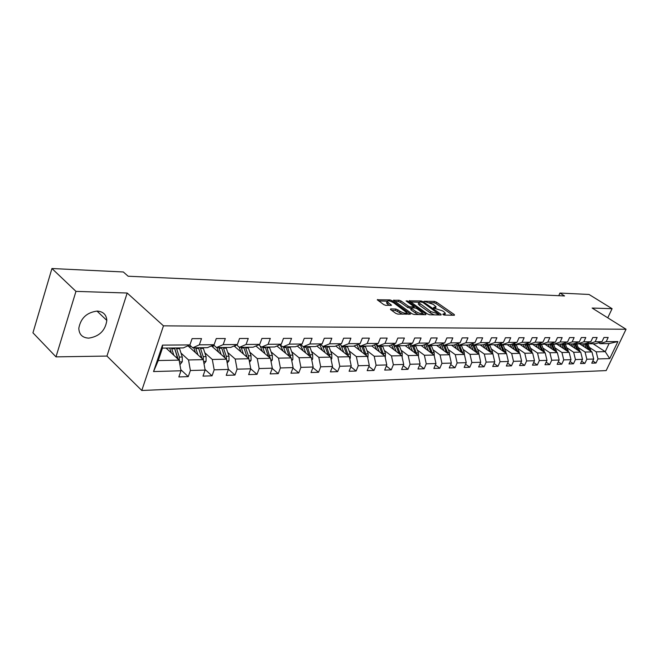 <?xml version="1.0" encoding="UTF-8"?>
<svg xmlns="http://www.w3.org/2000/svg" width="659" height="659" viewBox="0 0 659 659"><rect width="100%" height="100%" fill="white"/><g stroke="black" fill="none" stroke-linecap="round" stroke-linejoin="round"><path stroke-width="0.99" d="M442.93 314.557L444.314 315.068L454.405 315.274L454.339 314.59L436.431 302.135L434.503 301.418L424.091 301.245L433.284 304.392L436.085 306.797L433.564 307.531L433.589 308L442.543 310.867L444.051 311.913L445.393 313.322L442.897 314.079L442.93 314.557M88.71 338.141C99.303 336.51 105.341 330.604 106.824 320.422C106.396 314.656 103.191 311.542 97.186 311.081C86.831 312.407 80.711 318.124 78.816 328.223C79.055 334.467 82.359 337.77 88.71 338.141M390.672 308.914L390.63 309.623L395.771 313.354L397.847 314.121L410.524 314.088L392.047 300.661L390.029 299.911L377.277 299.787L383.727 304.606L385.787 305.364L391.512 305.224L387.088 301.567C387.714 300.331 389.906 300.743 393.654 302.81L406.628 312.514C405.993 313.758 403.794 313.338 400.021 311.254L395.968 309.046L390.672 308.914L390.449 309.475M127.179 293.024L75.958 291.377L51.937 268.518L32.95 332.82L55.99 356.865L106.947 356.066L141.784 390.482L163.473 325.843L127.179 293.024L106.947 356.066M607.763 317.819L612.087 308.692L592.136 308.05L626.05 329.253L163.473 325.843M612.087 308.692L589.022 294.458L559.944 293.057L558.741 295.693M51.937 268.518L123.332 271.969L128.143 276.228L564.565 295.957L559.944 293.057M427.567 314.03L429.569 314.771L441.11 315.002L441.06 314.31L423.094 301.69L421.142 300.965L409.157 300.833L427.567 314.03M425.854 314.697L413.959 314.45L411.916 313.7L393.464 300.315L399.024 300.216L401.026 300.957L408.283 306.138L410.293 306.888L414.058 306.715L406.109 300.924L407.509 300.974L425.829 313.989L425.854 314.697M141.784 390.482L606.156 370.597L626.05 329.253M180.78 369.666L188.252 376.618L190.377 370.515L205.13 370.094L202.997 376.124L212.041 375.828L214.175 369.831L228.376 369.435L226.235 375.35L234.942 375.062L237.075 369.18L250.749 368.793L248.616 374.609L257.002 374.328L259.135 368.554L272.315 368.183L270.174 373.892L278.255 373.62L280.396 367.953L293.098 367.59L290.965 373.2L298.766 372.936L300.899 367.368L313.157 367.022L311.023 372.533L318.552 372.277L320.686 366.808L332.523 366.47L330.39 371.882L337.663 371.643L339.789 366.264L351.222 365.943L349.097 371.264L356.124 371.033L358.249 365.737L369.304 365.424L367.178 370.663L373.974 370.432L376.1 365.234L386.792 364.929L384.675 370.078L391.248 369.864L393.357 364.74L403.712 364.452L401.603 369.518L407.962 369.304L410.071 364.27L420.088 363.982L417.987 368.974L424.149 368.768L426.249 363.809L435.953 363.529L433.861 368.439L439.841 368.241L441.925 363.364L451.333 363.093L449.249 367.928L455.039 367.738L457.124 362.928L466.243 362.672L464.167 367.434L469.785 367.244L471.86 362.508L480.708 362.261L478.64 366.956L484.093 366.775L486.153 362.104L494.744 361.865L492.693 366.486L497.982 366.305L500.033 361.709L508.377 361.478L506.326 366.033L511.466 365.86L513.509 361.33L521.615 361.099L519.58 365.588L524.572 365.424L526.607 360.959L534.482 360.728L532.456 365.16L537.307 365.004L539.334 360.597L546.986 360.374L544.968 364.748L549.697 364.592L551.707 360.242L559.145 360.028L557.143 364.336L561.74 364.188L563.742 359.896L570.982 359.699L568.989 363.949L573.462 363.801L575.447 359.567L582.498 359.369L580.521 363.562L584.871 363.414L586.848 359.246L593.718 359.048L591.749 363.191L595.983 363.051L597.952 358.924L609.715 358.595L617.903 341.568L609.081 343.578L600.069 343.668L598.677 342.779M188.252 376.618L178.844 376.932L180.978 370.778L153.547 371.561L162.468 345.118L189.924 344.904L192.098 338.627L201.514 338.602L199.339 344.83L214.101 344.715L216.284 338.561L225.329 338.537L223.154 344.649L237.355 344.533L239.538 338.495L248.245 338.471L246.071 344.468L259.737 344.36L261.92 338.438L270.305 338.413L268.131 344.295L281.302 344.196L283.477 338.38L291.558 338.355L289.383 344.13L302.086 344.031L304.26 338.322L312.053 338.298L309.878 343.965L322.127 343.874L324.302 338.265L331.823 338.24L329.648 343.817L341.477 343.726L343.644 338.207L350.901 338.191L348.735 343.668L360.16 343.578L362.326 338.158L369.337 338.141L367.178 343.52L378.217 343.438L380.375 338.108L387.154 338.092L384.996 343.38L395.672 343.298L397.822 338.059L404.379 338.042L402.229 343.248L412.559 343.166L414.7 338.018L421.052 337.993L418.91 343.117L428.91 343.042L431.044 337.968L437.189 337.952L435.055 342.993L444.743 342.919L446.868 337.927L452.815 337.91L450.698 342.869L460.081 342.795L462.198 337.886L467.964 337.869L465.855 342.754L474.95 342.68L477.058 337.845L482.652 337.828L480.551 342.639L489.373 342.565L491.474 337.803L496.902 337.787L494.81 342.523L503.369 342.458L505.453 337.762L510.725 337.746L508.641 342.416L516.953 342.351L519.028 337.729L524.144 337.713L522.076 342.309L530.149 342.252L532.217 337.688L537.184 337.68L535.124 342.21L542.967 342.153L545.026 337.655L549.853 337.639L547.802 342.112L555.43 342.054L557.473 337.622L562.168 337.606L560.134 342.013L567.547 341.955L569.574 337.589L574.146 337.573L572.119 341.922L579.335 341.864L581.353 337.556L585.793 337.54L583.783 341.832L590.802 341.774L592.812 337.523L597.136 337.507L595.135 341.741L601.972 341.692L603.965 337.49L608.175 337.482L606.181 341.659L617.903 341.568M187.922 345.818L203.26 359.649L188.515 359.946L181.011 353.076M189.635 345.036L192.725 347.812L207.478 347.664L214.101 344.715M188.515 359.946L190.377 370.515M203.26 359.649L205.13 370.094M199.339 344.83L192.725 347.812M211.44 345.901L226.498 359.188L212.305 359.468L204.825 352.779M213.557 344.962L216.523 347.573L230.724 347.425L237.355 344.533M212.305 359.468L214.175 369.831M226.498 359.188L228.376 369.435M223.154 344.649L216.523 347.573M234.077 345.967L248.871 358.743L235.197 359.015L227.742 352.491M236.573 344.879L239.423 347.342L253.097 347.202L259.737 344.36M235.197 359.015L237.075 369.18M248.871 358.743L250.749 368.793M246.071 344.468L239.423 347.342M256.549 345.72L255.914 346.016L270.429 358.315L257.257 358.578L249.827 352.203M258.732 344.789L261.483 347.112L274.655 346.98L281.302 344.196M257.257 358.578L259.135 368.554M270.429 358.315L272.315 368.183M268.131 344.295L261.483 347.112M276.937 346.024L291.212 357.903L278.51 358.15L271.113 351.931M280.083 344.698L282.736 346.898L295.438 346.766L302.086 344.031M278.51 358.15L280.396 367.953M291.212 357.903L293.098 367.59M289.383 344.13L282.736 346.898M297.234 346.033L311.27 357.499L299.013 357.746L291.649 351.667M300.677 344.608L303.239 346.692L315.488 346.568L322.127 343.874M299.013 357.746L300.899 367.368M311.27 357.499L313.157 367.022M309.878 343.965L303.239 346.692M316.831 346.024L330.637 357.12L318.799 357.351L311.468 351.404M320.546 344.517L323.017 346.486L334.846 346.37L341.477 343.726M318.799 357.351L320.686 366.808M330.637 357.12L332.523 366.47M329.648 343.817L323.017 346.486M335.761 346.008L349.344 356.741L337.902 356.972L330.612 351.148M339.731 344.418L342.112 346.296L353.545 346.181L360.16 343.578M337.902 356.972L339.789 366.264M349.344 356.741L351.222 365.943M348.735 343.668L342.112 346.296M354.056 345.975L367.425 356.387L356.371 356.61L349.113 350.901M358.265 344.319L360.564 346.107L371.61 345.991L378.217 343.438M356.371 356.61L358.249 365.737M367.425 356.387L369.304 365.424M367.178 343.52L360.564 346.107M371.758 345.942L384.914 356.041L374.213 356.247L367.005 350.662M379.296 351.733L376.157 344.229L378.406 345.926L389.09 345.818L395.672 343.298M374.213 356.247L376.1 365.234M384.914 356.041L386.792 364.929M384.996 343.38L378.406 345.926M388.785 345.818L401.833 355.703L391.487 355.909L384.312 350.431M393.505 344.13L395.655 345.753L406.002 345.646L412.559 343.166M391.487 355.909L393.357 364.74M401.833 355.703L403.712 364.452M402.229 343.248L395.655 345.753M405.211 345.654L418.218 355.374L408.201 355.572L401.067 350.209M410.277 344.031L412.361 345.58L422.37 345.481L428.91 343.042M408.201 355.572L410.071 364.27M418.218 355.374L420.088 363.982M418.91 343.117L412.361 345.58M421.126 345.489L434.092 355.061L424.38 355.25L417.304 349.987M426.505 343.932L428.531 345.415L438.227 345.316L444.743 342.919M424.38 355.25L426.249 363.809M434.092 355.061L435.953 363.529M435.055 342.993L428.531 345.415M436.555 345.332L449.479 354.756L440.064 354.946L433.029 349.772M442.238 343.841L444.191 345.258L453.59 345.159L460.081 342.795M440.064 354.946L441.925 363.364M449.479 354.756L451.333 363.093M450.698 342.869L444.191 345.258M451.522 345.184L464.389 354.46L455.27 354.641L448.277 349.567M457.478 343.743L459.381 345.102L468.491 345.011L474.95 342.68M455.27 354.641L457.124 362.928M464.389 354.46L466.243 362.672M465.855 342.754L459.381 345.102M466.045 345.036L478.862 354.171L470.007 354.344L463.063 349.361M472.264 343.652L474.101 344.954L482.94 344.863L489.373 342.565M470.007 354.344L471.86 362.508M477.1 352.911L476.803 351.881L478.525 351.848L480.708 362.261M480.551 342.639L474.101 344.954M480.139 344.888L492.907 353.891L484.316 354.064L477.413 349.163M486.606 343.553L488.385 344.805L496.968 344.723L503.369 342.458M484.316 354.064L486.153 362.104M492.907 353.891L494.744 361.865M494.81 342.523L488.385 344.805M493.838 344.748L506.549 353.619L498.204 353.784L491.342 348.973M500.519 343.463L502.257 344.665L510.585 344.583L516.953 342.351M498.204 353.784L500.033 361.709M506.549 353.619L508.377 361.478M508.641 342.416L502.257 344.665M507.142 344.616L519.794 353.356L511.689 353.521L504.876 348.784M517.785 351.972L514.028 343.38L515.717 344.525L523.814 344.443L530.149 342.252M511.689 353.521L513.509 361.33M519.794 353.356L521.615 361.099M522.076 342.309L515.717 344.525M520.075 344.484L532.67 353.1L524.786 353.257L518.023 348.603M527.167 343.281L528.798 344.393L536.665 344.319L542.967 342.153M524.786 353.257L526.607 360.959M532.67 353.1L534.482 360.728M535.124 342.21L528.798 344.393M532.653 344.36L545.182 352.853L537.522 353.002L530.808 348.422M539.927 343.199L541.509 344.27L549.161 344.187L555.43 342.054M537.522 353.002L539.334 360.597M545.182 352.853L546.986 360.374M547.802 342.112L541.509 344.27M544.886 344.229L557.357 352.606L549.903 352.754L543.23 348.249M552.324 343.108L553.873 344.138L561.311 344.064L567.547 341.955M549.903 352.754L551.707 360.242M557.357 352.606L559.145 360.028M560.134 342.013L553.873 344.138M556.797 344.113L569.195 352.376L561.946 352.516L555.323 348.084M564.392 343.026L565.892 344.023L573.132 343.949L579.335 341.864M561.946 352.516L563.742 359.896M569.195 352.376L570.982 359.699M572.119 341.922L565.892 344.023M568.387 343.99L580.727 352.145L573.668 352.285L567.094 347.919M576.131 342.944L577.589 343.899L584.632 343.825L590.802 341.774M573.668 352.285L575.447 359.567M580.727 352.145L582.498 359.369M583.783 341.832L577.589 343.899M579.681 343.883L591.947 351.922L585.077 352.054L578.544 347.754M587.556 342.853L588.981 343.784L595.835 343.718L601.972 341.692M585.077 352.054L586.848 359.246M591.947 351.922L593.718 359.048M595.135 341.741L588.981 343.784M593.034 343.743L605.226 351.659L596.189 351.84L589.698 347.598M596.189 351.84L597.952 358.924M609.081 343.578L605.226 351.659L609.715 358.595M606.181 341.659L600.069 343.668M75.958 291.377L55.99 356.865M189.924 344.904L183.326 347.911L162.452 348.125L158.259 360.547L179.116 360.127L166.068 348.084M162.468 345.118L162.452 348.125M158.259 360.547L153.547 371.561M179.116 360.127L180.978 370.778M592.812 360.951L595.983 363.051M581.617 361.247L584.871 363.414M570.117 361.544L573.462 363.801M558.305 361.857L561.74 364.188M546.163 362.17L549.697 364.592M533.675 362.491L537.307 365.004M520.832 362.821L524.572 365.424M507.619 363.15L511.466 365.86M494.019 363.488L497.982 366.305M480.016 363.834L484.093 366.775M465.584 364.188L469.785 367.244M450.707 364.551L455.039 367.738M435.368 364.913L439.841 368.241M419.536 365.284L424.149 368.768M403.201 365.663L407.962 369.304M386.331 366.05L391.248 369.864M368.892 366.437L373.974 370.432M350.868 366.832L356.124 371.033M332.218 367.236L337.663 371.643M312.918 367.631L318.552 372.277M292.925 368.043L298.766 372.936M272.208 368.447L278.255 373.62M250.725 368.859L257.002 374.328M228.327 369.172L234.942 375.062M205.015 369.427L212.041 375.828M444.817 315.076L445.13 313.964M435.517 308.527L435.821 307.423M452.799 315.241L435.879 303.453L433.96 302.736L429.561 302.596M418.794 302.242L410.59 301.979M439.512 314.969L438.655 314.368M438.63 313.981L422.823 302.407L420.038 301.855L418.794 302.654L430.871 311.608L438.63 313.981L438.227 314.944M418.514 303.329L418.243 303.997L419.519 305.331L420.071 303.98M434.297 314.862L430.302 312.959L419.519 305.331M394.889 301.468L398.473 301.583L399.024 300.216M411.232 308.297L407.723 307.514L400.466 302.324L398.473 301.583M413.844 307.234L414.882 307.967M422.337 313.28L424.272 314.664M415.903 311.583C419.577 313.618 421.735 314.046 422.361 312.86L417.065 308.717L415.063 307.975L411.694 307.885L411.694 308.577L415.903 311.583L415.335 312.959L418.613 314.549M421.793 314.607L422.114 313.453M410.821 309.302L411.125 309.952L411.694 308.577M415.335 312.959L411.125 309.952M402.649 314.219L395.4 310.447L391.635 310.356M406.068 314.294L406.364 313.149M386.792 302.316L386.536 302.951L387.55 304.03L388.11 302.638M389.543 305.471L387.55 304.03M387.064 301.212L378.694 300.941M408.564 314.343L406.619 312.943M591.074 351.354L587.449 342.894M586.461 348.323L584.426 343.833M584.162 346.815L582.696 343.85M589.558 350.357L586.329 343.265M585.604 343.504L588.388 349.591M579.928 351.618L576.328 343.075M575.216 348.504L573.165 343.932M572.91 346.98L571.435 343.965M578.396 350.604L575.076 343.29M574.343 343.537L577.202 349.814M568.486 351.898L565.035 343.446M563.676 348.693L561.567 343.982M561.353 347.145L559.862 344.08M566.921 350.86L563.527 343.314M562.778 343.57L565.71 350.053M556.731 352.194L553.412 343.833M551.814 348.883L549.655 344.023M549.474 347.318L547.983 344.204M555.142 351.123L551.665 343.339M550.891 343.603L553.906 350.291M544.655 352.491L541.459 344.237M539.622 349.089L537.406 344.064M537.274 347.491L535.767 344.327M543.032 351.395L539.466 343.355M538.675 343.627L541.772 350.539M532.233 352.804L529.045 344.393M527.093 349.286L524.819 344.097M524.737 347.672L523.213 344.451M530.586 351.675L526.928 343.372M526.113 343.652L529.301 350.802M519.457 353.125L516.261 344.525M514.209 349.501L511.862 344.13M511.837 347.861L510.305 344.583M513.196 343.668L516.483 351.066M506.318 353.463L503.105 344.657M500.947 349.715L498.542 344.163M498.566 348.051L497.018 344.706M504.613 352.268L501.021 343.809M499.901 343.685L503.287 351.346M492.792 353.809L492.454 351.609L489.571 344.797M487.306 349.937L484.818 344.196M484.909 348.249L483.286 344.739M491.054 352.581L487.627 344.27M486.218 343.693L489.711 351.634M478.525 351.848L475.641 344.937M473.253 350.168L470.691 344.22M470.847 348.454L469.142 344.772M476.803 351.881L473.813 344.748M472.124 343.701L475.724 351.939M464.471 354.806L464.183 352.104L461.284 345.085M458.771 350.407L456.135 344.237M456.358 348.669L454.57 344.805M462.717 353.249L459.512 345.102M457.758 343.94L461.325 352.244M449.627 355.432L449.405 352.359L446.497 345.234M443.853 350.654L441.126 344.245M441.431 348.891L439.545 344.83M447.889 353.603L444.668 345.25M443.103 344.468L446.481 352.573M434.306 356.041L434.174 352.623L431.25 345.39M428.465 350.909L425.648 344.253M426.035 349.113L424.05 344.855M432.609 353.965L429.363 345.407M427.963 345.003L431.167 352.903M418.498 356.651L418.457 352.894L415.524 345.547M412.592 351.173L409.676 344.253M410.153 349.352L408.061 344.863M416.842 354.344L413.572 345.571M412.328 345.563L415.376 353.257M402.155 357.203L402.237 353.183L399.296 345.711M396.216 351.445L393.192 344.245M393.769 349.591L391.553 344.871M400.565 354.748L397.286 345.736M396.01 345.744L399.082 353.619M385.268 357.738L385.49 353.471L382.541 345.884M376.849 349.847L374.501 344.871M383.76 355.16L380.465 345.901M379.147 345.917L382.245 353.998M367.821 358.29L368.192 353.776L365.234 346.057M361.824 352.021L358.941 344.846M359.361 350.11L356.881 344.863M366.404 355.588L363.093 346.082M361.733 346.099L364.855 354.385M349.772 358.875L350.308 358.208L350.308 354.089L347.351 346.239M343.751 352.326L341.131 345.522M341.288 350.382L338.652 344.846M348.454 356.041L345.135 346.263M343.726 346.28L346.881 354.797M331.115 359.484L331.815 358.603L331.815 354.41L328.857 346.428M325.068 352.647L322.679 346.214M322.605 350.662L319.796 344.822M329.887 356.519L326.559 346.453M325.101 346.469L328.289 355.234M311.789 360.127L312.679 359.007L312.679 354.74L309.722 346.626M305.727 352.977L303.445 346.692M303.264 350.959L300.265 344.781M310.669 357.013L307.341 346.65M305.834 346.667L309.038 355.679M291.78 360.794L292.868 359.427L292.868 355.086L289.911 346.823M285.701 353.315L283.411 346.889M283.23 351.263L280.026 344.723M290.767 357.532L287.448 346.848M285.882 346.865L289.112 356.148M271.038 361.494L272.34 359.863L272.348 355.448L269.383 347.038M264.951 353.677L262.644 347.104M262.48 351.585L260.091 345.942M270.149 358.076L266.829 347.062M265.215 347.079L268.46 356.643M249.522 362.236L251.063 360.316L251.063 355.819L248.105 347.252M235.831 345.201L234.835 346.609M243.435 354.048L241.128 347.318M240.972 351.914L239.151 347.095M248.764 358.653L248.418 355.868L245.461 347.277M243.789 347.293L247.043 357.162M246.96 356.684L247.133 357.244M227.198 363.018L228.986 360.786L228.994 356.206L226.045 347.474M213.895 345.258L212.676 346.996M221.111 354.435L218.796 347.548M218.648 352.26L216.943 347.565M226.556 359.493L226.251 356.247L223.302 347.499M221.992 348.768L225.007 357.878M221.556 347.524L224.818 357.713M204.01 363.842L206.069 361.272L206.078 356.601L203.137 347.705M190.64 345.934L189.693 347.408M197.931 354.847L195.608 347.787M195.476 352.631L193.771 347.804M203.4 360.407L203.227 356.651L200.287 347.738M198.614 348.109L202.025 358.529M198.483 347.754L201.753 358.282M179.915 364.707L182.271 361.775L182.279 357.021L179.347 347.952M173.852 355.267L171.529 348.026M171.406 353.01L169.692 348.051M179.297 361.165L179.314 357.071L176.39 347.977M174.544 348.001L178.119 359.089L179.61 360.465M174.511 348.001L177.773 358.891M443.845 314.986L444.215 314.104M434.52 308.428L434.882 307.564M433.96 302.736L434.503 301.418M435.879 303.453L436.431 302.135M454.051 315.266L454.339 314.59M409.354 301.081L409.56 300.578M420.772 301.88L421.142 300.965M422.806 302.399L423.094 301.69M440.772 314.994L441.06 314.31M430.302 312.959L430.871 311.608M436.818 314.92L437.222 313.956M393.662 300.578L393.876 300.043M400.466 302.324L401.026 300.957M407.723 307.514L408.283 306.138M409.725 308.255L410.293 306.888M413.267 307.926L413.654 306.979M407.213 301.707L407.509 300.974M425.541 314.689L425.829 313.989M395.4 310.447L395.968 309.046M397.451 311.205L398.02 309.804M399.453 312.654L400.021 311.254M390.853 305.504L391.125 304.82M377.492 300.059L377.714 299.499M389.584 301.006L390.029 299.911M391.627 301.69L392.047 300.661M409.832 314.368L410.12 313.659M586.856 344.295L588.207 344.278M584.657 344.319L586.008 344.303M589.393 349.913L590.736 349.896M575.661 344.41L577.045 344.402M573.404 344.435L574.788 344.426M578.215 350.11L579.591 350.086M564.17 344.533L565.587 344.525M561.847 344.566L563.272 344.55M566.724 350.308L568.14 350.283M552.357 344.665L553.815 344.649M549.968 344.69L551.435 344.673M554.927 350.514L556.385 350.489M540.223 344.797L541.714 344.781M537.769 344.822L539.276 344.805M542.81 350.728L544.301 350.703M527.752 344.929L529.284 344.912M525.231 344.954L526.772 344.937M530.347 350.942L531.887 350.918M514.918 345.069L516.499 345.052M512.331 345.094L513.921 345.077M517.529 351.173L519.111 351.14M501.721 345.209L503.352 345.192M499.052 345.234L500.692 345.217M504.349 351.404L505.972 351.371M488.146 345.357L489.818 345.332M485.395 345.382L487.083 345.365M490.774 351.634L492.454 351.609M474.159 345.505L475.88 345.489M471.333 345.538L473.063 345.514M459.751 345.662L461.531 345.637M456.844 345.687L458.631 345.67M462.412 352.128L464.183 352.104M444.907 345.818L446.744 345.802M441.909 345.851L443.754 345.835M447.576 352.392L449.405 352.359M429.61 345.983L431.497 345.967M426.513 346.016L428.408 346M432.279 352.656L434.174 352.623M413.819 346.156L415.771 346.132M410.623 346.189L412.592 346.164M416.504 352.936L418.457 352.894M397.534 346.329L399.543 346.304M394.23 346.362L396.257 346.346M400.227 353.216L402.237 353.183M380.713 346.51L382.788 346.486M377.31 346.543L379.395 346.527M383.414 353.512L385.49 353.471M381.66 353.537L382.096 353.529M363.34 346.692L365.49 346.675M359.822 346.733L361.98 346.708M366.042 353.809L368.192 353.776M364.163 353.842L364.682 353.834M349.657 358.29L350.25 358.282M345.382 346.889L347.598 346.865M341.741 346.931L343.973 346.906M348.092 354.122L350.308 354.089M346.074 354.163L346.683 354.147M330.95 358.694L331.757 358.677M326.806 347.087L329.105 347.062M323.042 347.128L325.357 347.104M329.516 354.451L331.815 354.41M327.358 354.484L328.067 354.476M311.583 359.106L312.621 359.081M307.596 347.293L309.969 347.268M303.692 347.334L306.089 347.309M310.307 354.781L312.679 354.74M307.992 354.822L308.799 354.814M291.533 359.534L292.802 359.501M287.695 347.507L290.158 347.482M283.658 347.548L286.138 347.524M290.405 355.135L292.868 355.086M287.934 355.176L288.848 355.16M270.742 359.979L272.274 359.946M267.084 347.73L269.63 347.705M262.9 347.771L265.47 347.746M269.795 355.489L272.348 355.448M267.15 355.539L268.18 355.522M249.184 360.432L250.997 360.399M245.716 347.96L248.361 347.927M235.098 346.206L234.365 346.214M241.375 348.01L244.036 347.977M248.418 355.868L251.063 355.819M245.593 355.909L246.746 355.893M226.811 360.91L228.92 360.868M223.549 348.199L226.292 348.166M213.046 346.412L212.025 346.42M219.043 348.249L221.811 348.216M226.251 356.247L228.994 356.206M223.228 356.305L224.513 356.28M203.573 361.404L206.003 361.354M200.534 348.446L203.384 348.413M190.179 346.618L188.828 346.634M195.863 348.496L198.73 348.463M203.227 356.651L206.078 356.601M199.998 356.708L201.423 356.684M179.429 361.923L182.205 361.865M176.637 348.702L179.594 348.669M171.777 348.751L174.759 348.718M179.314 357.071L182.279 357.021M175.862 357.129L177.436 357.104M96.997 311.081L106.824 320.422M438.408 314.953L438.828 313.956M418.243 303.997L418.794 302.654M413.555 307.934L413.967 306.929M410.73 309.532L411.29 308.157M386.536 302.951L387.088 301.567"/></g></svg>
